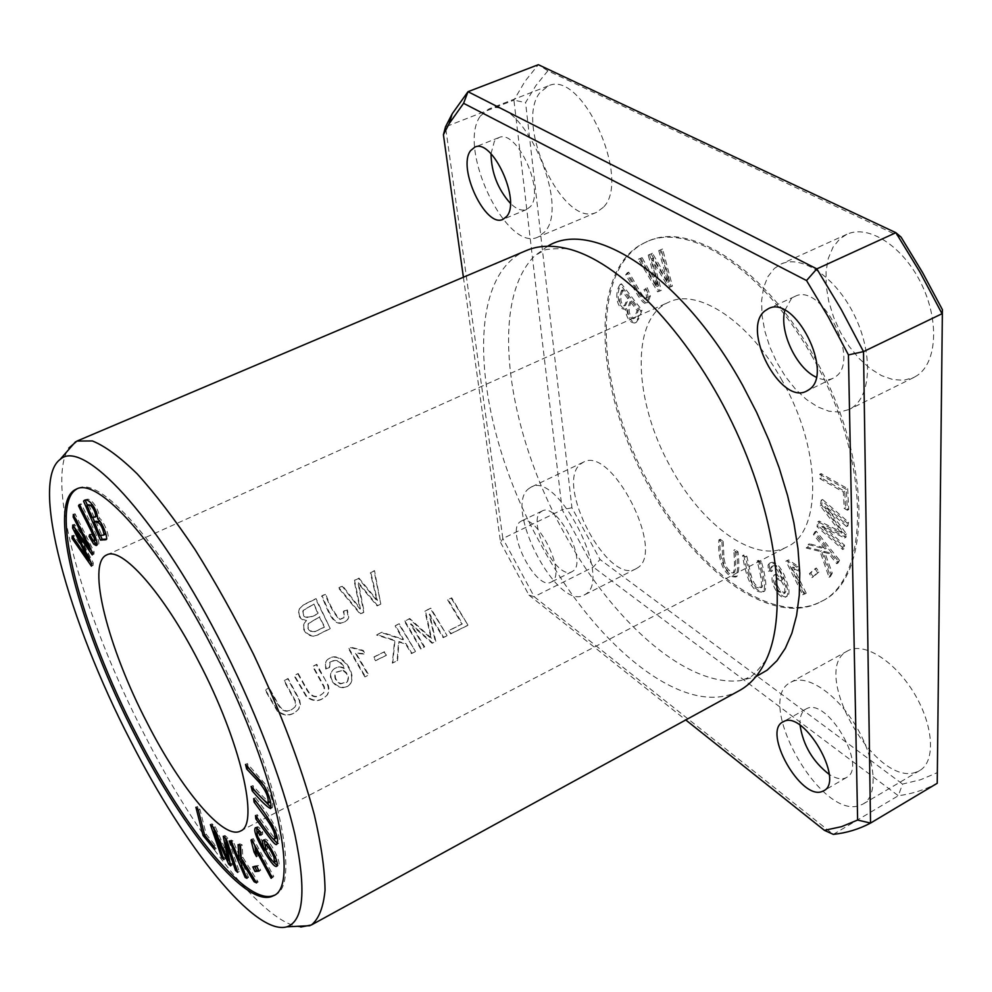 <?xml version="1.0" encoding="UTF-8"?>
<svg xmlns="http://www.w3.org/2000/svg" width="992" height="992" viewBox="0 0 992 992"><rect width="100%" height="100%" fill="white"/><g stroke="black" fill="none" stroke-linecap="round" stroke-linejoin="round"><path stroke-width="0.74" stroke-dasharray="4.96 3.72" d="M463.4 277.227L500.588 542.463L502.857 538.532L534.217 596.725L833.305 834.371L898.318 795.733C912.057 793.922 925.028 789.781 937.229 783.283M901.083 237.125L547.857 70.804L538.346 64.691L525.078 81.183L513.918 100.155L445.52 126.802L502.857 538.532L562.166 509.739L593.29 567.077L898.318 795.733L902.559 784.064L920.576 779.749L937.614 772.52M547.857 70.804L535.841 85.659L525.562 102.585L571.925 507.78L600.036 559.5L902.559 784.064M571.925 507.78L562.166 509.739L513.918 100.155L525.562 102.585M769.718 570.499L769.308 564.436L770.71 562.662C774.876 561.125 779.303 565.105 784.002 574.591C789.384 587.165 790.438 594.382 787.177 596.229C780.592 601.003 768.614 576.798 775.174 574.566C777.356 573.525 780.072 574.976 783.333 578.919C779.489 569.185 776.029 564.845 772.942 565.899L771.974 567.412L772.322 570.908L768.428 571.181L771.032 571.59L770.685 568.081L771.64 566.581C774.727 565.527 778.187 569.867 782.043 579.601C778.77 575.658 776.054 574.207 773.884 575.248C767.324 577.468 779.315 601.698 785.887 596.924C789.148 595.076 788.082 587.859 782.7 575.286C778.001 565.787 773.574 561.794 769.42 563.332L768.019 565.118L768.428 571.181M723.168 541.347L723.999 557.752C725.127 567.139 728.661 572 734.588 572.322C735.977 568.875 736.114 561.323 735.01 549.68L738.036 551.812C739.387 564.312 739.028 572.508 736.957 576.377C724.681 576.736 718.555 557.082 720.192 539.251L723.168 541.347L721.903 542.004L718.915 539.896C717.29 557.727 723.428 577.394 735.692 577.034C737.763 573.165 738.11 564.981 736.758 552.47L733.733 550.337C734.836 561.98 734.7 569.532 733.324 572.979C727.396 572.657 723.875 567.796 722.734 558.409L721.903 542.004M848.544 522.3L847.924 525.884L825.815 506.428L846.536 533.944L845.965 537.255L823.075 526.132L844.576 545.265L843.981 548.774L818.388 525.958L819.156 521.06L842.468 532.481L821.686 505.064L822.566 499.484L848.544 522.3L847.168 523.02L821.202 500.179L820.322 505.771L841.104 533.2L817.805 521.767L817.036 526.653L842.63 549.481L843.225 545.984L821.723 526.839L844.601 537.974L845.172 534.663L824.451 507.123L846.548 526.603L847.168 523.02M782.328 380.953C749.654 321.222 697.624 287.568 668.732 302.213C629.895 318.618 633.566 401.698 670.803 467.468C702.063 525.624 755.098 564.2 787.102 546.84C822.095 531.638 821.884 449.847 782.328 380.953M812.671 357.418C763.976 269.477 688.237 221.08 646.214 242.048C587.686 266.526 594.332 389.571 648.21 484.989C693.755 569.78 771.888 628.283 820.496 601.871C870.74 579.551 871.509 459.755 812.671 357.418M642.022 310.26L638.91 318.544L636.182 322.412C631.086 322.189 627.886 317.552 626.56 308.524L626.473 308.562C618.76 309.578 614.854 293.161 621.488 283.836L642.022 310.26L640.696 310.856L620.161 284.419C613.54 293.744 617.446 310.161 625.158 309.157L625.245 309.12C626.572 318.147 629.771 322.784 634.855 323.008L637.596 319.139L640.696 310.856M847.676 488.684L848.73 509.528L845.581 507.706L844.738 491.313L821.376 478.008L821.116 473.618L847.676 488.684L846.3 489.403L819.739 474.312L820 478.714L843.349 492.032L844.204 508.412L847.354 510.248L846.3 489.403M804.004 594.01L787.239 560.468L788.652 559.922L798.039 566.345L800.036 570.326L793.141 567.04L806.223 593.228L802.702 594.704L804.921 593.923L791.827 567.722L798.721 571.02L796.725 567.027L787.338 560.604L785.924 561.15L802.702 594.704M672.415 286.08L669.972 287.023L652.823 258.081L661.28 290.358L659.01 291.239L639.753 258.639L642.072 257.66L658.142 285.944L649.599 254.485L652.426 253.282L669.203 281.641L660.139 250.034L662.594 248.992L672.415 286.08L671.051 286.688L661.218 249.6L658.762 250.629L667.839 282.249L651.062 253.89L648.235 255.08L656.791 286.552L640.72 258.255L638.402 259.234L657.659 291.834L659.928 290.966L651.471 258.676L668.608 287.63L671.051 286.688M647.156 287.655L650.479 295.728L647.974 302.312C643.895 306.168 634.843 286.44 627.018 274.288L628.668 272.168C634.471 281.096 642.841 297.984 645.594 298.22L646.437 298.121C648.557 297.377 648.185 294.351 645.321 289.044L643.982 289.639C646.846 294.946 647.218 297.972 645.098 298.716L644.254 298.815C641.502 298.58 633.132 281.691 627.328 272.75L625.679 274.883C633.504 287.035 642.556 306.776 646.635 302.907L649.128 296.323L645.817 288.25M746.765 556.053L750.894 574.48C753.238 583.866 756.97 588.095 762.116 587.165C763.592 583.854 762.34 574.926 758.347 560.393L761.323 561.509C765.861 577.232 766.952 587.09 764.621 591.083C752.841 593.526 746.988 574.938 743.851 554.962L746.765 556.053L745.488 556.723L742.574 555.619C745.711 575.608 751.576 594.196 763.344 591.753C765.675 587.76 764.572 577.902 760.033 562.179L757.057 561.063C761.062 575.596 762.315 584.524 760.839 587.834C755.706 588.764 751.961 584.536 749.617 575.149L745.488 556.723M818.884 571.987L813.217 576.91L810.724 572.954L816.379 568.019L818.884 571.987L817.557 572.694L815.052 568.714L809.41 573.661L811.89 577.617L817.557 572.694M839.554 560.344L838.066 562.972L829.957 552.842L824.451 551.453L832.276 573.215L830.354 576.612L821.388 550.721L807.587 547.348L809.484 543.79L826.299 548.254L814.792 533.857L816.23 531.179L839.554 560.344L838.203 561.063L814.878 531.873L813.452 534.552L824.96 548.948L808.145 544.496L806.26 548.043L820.049 551.428L829.027 577.332L830.949 573.922L823.112 552.16L828.618 553.548L836.715 563.692L838.203 561.063M78.07 488.424C99.584 475.788 160.072 542.178 212.821 644.23C275.677 763.617 302.783 885.608 274.945 894.896L273.271 895.801M300.737 927.036C263.971 924.135 196.59 836.901 144.82 735.444C84.444 619.231 45.049 483.612 68.795 448.124M739.3 690.63C685.001 720.651 594.047 644.986 539.512 541.979C475.131 426.25 460.685 278.107 526.182 250.604M386.012 655.538L375.559 660.746L373.525 657.299L383.966 652.104L386.434 655.179L384.4 651.744L373.947 656.94L375.993 660.387L386.434 655.179M380.804 604.103L377.096 605.914L358.05 583.147L363.766 612.399L360.232 614.122L338.532 588.07L342.24 586.297L360.009 609.15L354.107 580.605L358.534 578.497L376.997 600.892L370.376 572.818L374.108 571.032L380.804 604.103L374.53 570.611L370.797 572.396L377.419 600.507L358.943 578.076L354.528 580.196L360.406 608.766L342.637 585.888L338.929 587.661L360.642 613.738L364.176 612.014L358.459 582.738L377.518 605.517L381.226 603.706M268.844 688.138L278.107 704.791C282.782 712.454 288.312 713.248 294.698 707.172L295.529 705.324L295.083 701.282L283.873 680.735L287.668 678.863L299.224 700.203L300.068 704.816L298.542 709.106C292.02 716.36 284.927 717.042 277.301 711.14L265.013 690.035L269.192 687.803L265.36 689.688L277.735 710.88C285.398 716.708 292.466 716.001 298.927 708.772L300.44 704.444L299.584 699.831L288.04 678.516L284.233 680.388L295.467 700.96L295.901 704.99L295.07 706.85C288.697 712.926 283.166 712.132 278.467 704.469L269.192 687.803M467.505 625.53L450.74 633.913L448.744 630.726L461.962 624.117L447.69 599.974L451.224 598.226L467.988 625.146L451.695 597.841L448.148 599.577L462.446 623.745L449.215 630.354L451.224 633.541L467.988 625.146M364.882 676.916L348.514 648.706L350.734 647.615L362.75 650.764L364.659 654.1L355.446 653.319L368.305 675.192L364.882 676.916L368.726 674.845L355.855 652.959L365.068 653.74L363.171 650.392L351.131 647.255L348.924 648.346L365.304 676.569M346.952 610.254L348.341 617.78L347.436 619.777C333.101 632.871 326.827 606.323 321.582 596.192L325.302 594.406C328.612 604.091 333.312 612.535 339.388 619.752L343.951 617.718L343.393 611.382L347.349 609.857L343.79 610.985L344.348 617.346L339.785 619.368C333.684 612.176 328.984 603.719 325.686 593.997L321.966 595.783C327.335 605.926 333.548 632.512 347.832 619.392L348.738 617.396L347.349 609.857M325.723 669.005L325.376 662.532L326.219 660.895C338.421 647.726 357.306 672.799 350.077 684.021C342.364 694.288 324.967 680.611 332.171 670.716C335.457 667.008 339.475 666.277 344.236 668.534C340.665 661.131 335.804 659.06 329.691 662.321L329.319 667.579L325.723 669.005L329.716 667.232L330.076 661.974C336.226 658.713 341.074 660.784 344.646 668.174C339.884 665.93 335.854 666.661 332.568 670.369C325.364 680.289 342.761 693.929 350.486 683.674C357.715 672.415 338.842 647.392 326.604 660.548L325.76 662.185L326.108 668.658M297.823 673.853L307.086 690.382C311.612 697.872 317.031 698.752 323.342 693.024L324.272 691.213L323.975 687.171L312.666 666.537L316.423 664.677C320.156 674.622 332.456 684.691 327.1 695.032C320.528 701.976 313.559 702.46 306.181 696.496L294.041 675.713L298.195 673.506L294.401 675.378L306.615 696.223C314.03 702.125 320.999 701.617 327.509 694.698L329.208 690.432L328.464 685.782L316.808 664.33L313.05 666.178L324.372 686.836L324.669 690.878L323.739 692.689C317.428 698.43 312.009 697.537 307.458 690.048L298.195 673.506M329.815 628.928L319.089 634.148C312.17 639.989 299.795 632.016 304.358 623.125L306.156 620.88C299.584 619.492 297.327 615.486 299.361 608.877L303.304 605.046L315.654 599.032L330.212 628.544L316.039 598.622L303.676 604.636L299.745 608.48C297.699 615.102 299.956 619.107 306.528 620.484L304.73 622.74C300.179 631.644 312.554 639.629 319.474 633.776L330.212 628.544M446.611 635.984L443.164 637.707L429.214 614.37L435.339 641.626L432.103 643.25L410.477 624.142L424.204 647.206L420.732 648.942L404.438 621.29L409.287 618.896L431.098 638.625L424.948 611.184L430.33 608.53L447.082 635.612L430.788 608.146L425.394 610.799L431.557 638.253L409.733 618.524L404.872 620.918L421.191 648.582L424.663 646.834L410.924 623.77L432.574 642.878L435.81 641.266L429.672 613.986L443.635 637.335L447.082 635.612M415.053 651.794L411.432 653.604L405.629 644.093L398.524 641.911L397.147 660.746L392.336 663.164L394.543 640.708L376.551 635.041L381.498 632.598L403.05 639.741L395.138 625.878L398.759 624.092L415.499 651.422L399.193 623.72L395.572 625.506L403.484 639.369L381.92 632.226L376.972 634.669L394.977 640.336L392.77 662.805L397.594 660.399L398.97 641.551L406.075 643.721L411.878 653.244L415.499 651.422M649.45 484.381C694.983 569.185 773.165 627.638 821.81 601.164C872.104 578.844 872.985 459.06 814.097 356.736C765.44 268.733 689.601 220.509 647.59 241.428C588.975 265.992 595.547 388.938 649.45 484.381M917.29 375.435L913.806 377.481L903.886 380.246L892.949 379.589L881.491 375.608L870.021 368.416L859.06 358.459L849.04 346.245L840.41 332.27L833.578 317.118L828.766 301.469L826.187 285.981L826.038 271.337L828.37 258.23L833.02 247.182L839.889 238.774L846.87 234.323C868.285 224.142 902.484 245.83 920.898 282.881C939.486 319.883 937.192 362.154 917.29 375.435M637.273 568.007L635.897 568.813C607.898 585.466 554.354 483.699 580.568 464.033L583.321 462.235C611.32 444.813 666.252 552.284 637.273 568.007M916.323 772.086C875.279 788.231 808.554 669.29 847.813 650.802L848.817 650.281C865.098 642.246 895.59 661.85 914.587 693.954C933.708 725.983 935.729 761.484 919.782 770.486L916.323 772.086M603.297 207.34L596.651 212.238C563.766 229.177 514.129 124.918 539.784 92.777L548.192 85.994C581.56 68.473 632.016 179.974 603.297 207.34M500.588 542.463L528.947 595.101L534.217 596.725L593.29 567.077L600.036 559.5M480.5 115.903L488.461 109.194C520.254 92.244 571.677 205.27 544.472 232.14L538.148 236.976C506.825 253.282 456.394 147.684 480.5 115.903M791.876 681.74C807.426 673.977 837.558 694.499 856.58 727.086C875.924 759.711 878.515 795.348 863.288 803.904L859.94 805.405C820.496 820.607 753.226 699.695 790.897 682.236L791.876 681.74M528.376 488.932L531.005 487.184C557.554 470.32 613.143 579.291 585.441 594.282L584.114 595.064C557.529 611.122 503.465 507.966 528.376 488.932M774.343 268.46L781.064 264.07C801.548 254.361 835.338 276.656 854.038 314.538C872.848 351.986 871.608 394.729 852.463 407.514L849.09 409.498L839.53 412.102L828.952 411.209L817.718 406.918L806.347 399.416L795.522 389.224L785.59 376.774L776.86 362.44L769.866 347.051L764.882 331.303L762.067 315.692L761.596 300.861L763.53 287.73L767.808 276.78L774.343 268.46M491.003 153.772L494.413 141.199L498.703 137.702C516.522 128.216 545.278 190.836 530.398 206.584L526.653 209.498C521.866 211.271 516.423 209.2 510.334 203.286M800.06 725.288C799.564 717.179 801.499 711.772 805.864 709.057L806.682 708.648C827.303 697.165 868.136 767.374 846.536 777.48L844.973 778.212C840.559 779.6 835.289 778.311 829.163 774.368M540.801 511.872L542.116 511.029C557.07 501.667 588.095 562.154 572.905 571.132L572 571.677C557.033 580.779 526.492 522.139 540.801 511.872M784.858 310.31L791.331 298.704L794.679 296.558C821.413 281.269 861.552 360.642 835.276 376.91L832.97 378.299C828.047 380.531 822.442 380.159 816.18 377.183M519.858 522.003L521.147 521.16C535.754 511.922 566.965 572.781 552.036 581.572L551.143 582.118C536.536 591.096 505.821 532.096 519.858 522.003M547.646 246.252L534.465 256.048C488.969 301.779 506.652 428.643 562.675 530.261C610.204 618.735 684.926 687.096 740.131 680.673L755.854 676.705M528.947 595.101L685.757 719.956M313.534 604.401L303.031 610.588C300.799 621.079 313.15 617.284 317.75 613.527L313.918 604.004L318.134 613.143C313.534 616.888 301.171 620.694 303.416 610.192L313.918 604.004M319.424 617.061L308.177 623.782C306.863 627.812 308.202 630.552 312.195 631.991L314.749 631.755L324.372 627.266L319.424 617.061L324.756 626.882L315.121 631.383L312.567 631.619C308.586 630.168 307.235 627.428 308.549 623.398L319.808 616.677M343.058 670.245C348.217 673.146 349.643 677.052 347.324 681.963L340.702 683.55C335.68 680.797 334.13 677.028 336.052 672.204L343.058 670.245L335.656 672.564C333.734 677.362 335.284 681.144 340.293 683.897L346.915 682.298C349.246 677.4 347.82 673.506 342.649 670.604M95.84 521.259L101.63 534.663L104.892 534.465M99.894 535.432L101.63 534.663M105.685 533.2L100.18 521.556M88.734 504.841L93.843 516.658L96.931 516.299M92.107 517.427L93.843 516.658M97.662 518.915L99.411 518.146C104.358 521.37 111.042 539.884 107.248 538.954L106.169 539.14M100.477 535.407L94.587 521.817M92.678 517.378L87.482 505.387M85.56 500.923L85.324 500.377C89.33 495.12 99.2 508.189 99.411 518.146M83.576 501.134L85.324 500.377M97.402 515.84C97.303 512.194 95.74 508.561 92.715 504.953M847.924 525.884L846.548 526.603M822.566 499.484L821.202 500.179M821.686 505.064L820.322 505.771M842.468 532.481L841.104 533.2M819.156 521.06L817.805 521.767M818.388 525.958L817.036 526.653M843.981 548.774L842.63 549.481M844.576 545.265L843.225 545.984M823.075 526.132L821.723 526.839M845.965 537.255L844.601 537.974M846.536 533.944L845.172 534.663M825.815 506.428L824.451 507.123M720.192 539.251L718.915 539.896M738.036 551.812L736.758 552.47M735.01 549.68L733.733 550.337M631.445 300.923C627.651 310.322 628.668 316.076 634.496 318.172L635.674 317.242L638.513 310.012L631.445 300.923L630.131 301.506L637.186 310.608L634.347 317.837L633.181 318.754C627.353 316.671 626.336 310.918 630.131 301.506M638.513 310.012L637.186 310.608M635.674 317.242L634.347 317.837M622.864 289.85C619.492 299.361 620.397 304.519 625.58 305.325L629.04 297.811L622.864 289.85L621.538 290.433L627.713 298.394L624.266 305.908C619.082 305.102 618.165 299.944 621.538 290.433M629.04 297.811L627.713 298.394M621.488 283.836L620.161 284.419M626.56 308.524L625.245 309.12M214.508 849.462L216.095 848.644L204.65 834.731L197.52 806.471L199.938 809.373L206.224 834.359L215.264 845.333L216.095 848.644M195.92 807.277L197.52 806.471M198.338 810.191L199.938 809.373M204.637 835.177L206.224 834.359M213.677 846.151L215.264 845.333M848.73 509.528L847.354 510.248M821.116 473.618L819.739 474.312M821.376 478.008L820 478.714M844.738 491.313L843.349 492.032M845.581 507.706L844.204 508.412M251.571 839.505L253.258 838.624L273.767 876.382L272.85 877.412L256.903 848.024L258.168 855.699L255.787 851.322M272.068 877.288L273.767 876.382M271.163 878.304L272.85 877.412M256.482 856.58L258.168 855.699M251.745 839.84L253.258 838.624M255.75 851.111L255.428 848.805M254.597 845.085L252.7 839.331M248.273 767.386L247.293 763.555L266.03 784.957C271.56 795.609 273.668 803.173 272.354 807.649L271.188 807.538M245.52 764.46L247.293 763.555M253.853 789.434L252.886 785.577C260.958 794.84 266.575 800.408 269.737 802.292M251.112 786.482L252.886 785.577M270.159 800.011L267.443 790.822L262.111 782.7M246.958 878.317L248.583 877.461L246.785 876.606L241.478 864.144M239.568 859.667L231.235 840.088L233.008 840.856L240.746 859.047M229.598 840.943L231.235 840.088M231.372 841.712L233.008 840.856M239.841 845.42L239.729 843.783L242.184 844.862L242.817 857.299L258.18 882.012L255.738 880.859L242.941 859.977L243.201 864.801L248.583 877.461M238.08 844.651L239.729 843.783M240.535 845.73L242.184 844.862M241.168 858.154L242.817 857.299M256.531 882.892L258.18 882.012M241.564 865.656L243.201 864.801M787.239 560.468L785.924 561.15M806.223 593.228L804.921 593.923M793.141 567.04L791.827 567.722M800.036 570.326L798.721 571.02M798.039 566.345L796.725 567.027M788.652 559.922L787.338 560.604M669.972 287.023L668.608 287.63M662.594 248.992L661.218 249.6M660.139 250.034L658.762 250.629M669.203 281.641L667.839 282.249M652.426 253.282L651.062 253.89M649.599 254.485L648.235 255.08M658.142 285.944L656.791 286.552M642.072 257.66L640.72 258.255M639.753 258.639L638.402 259.234M659.01 291.239L657.659 291.834M661.28 290.358L659.928 290.966M652.823 258.081L651.471 258.676M276.421 834.557C276.16 830.589 273.581 825.307 268.658 818.71L255.812 801.164L255.44 797.704C269.675 815.35 282.906 836.033 278.467 843.423L277.363 843.361M253.692 798.61L255.44 797.704M257.387 818.14L257.226 814.643C264.628 824.426 275.342 840.72 276.024 838.252M272.254 838.116L257.585 818.04M255.502 815.548L257.226 814.643M90.185 535.866L91.264 533.919C93.744 538.718 95.232 540.801 95.765 540.156M93.657 540.9L90.78 535.606M89.565 534.676L91.264 533.919M95.84 538.495L96.125 538.371C95.666 534.775 85.684 516.485 80.228 505.027L81.084 503.75C90.396 522.623 102.635 544.881 97.762 544.732L96.745 544.583M96.162 539.474L96.125 538.371M79.36 504.506L81.084 503.75M645.321 289.044L643.982 289.639M645.594 298.22L644.254 298.815M628.668 272.168L627.328 272.75M627.018 274.288L625.679 274.883M743.851 554.962L742.574 555.619M761.323 561.509L760.033 562.179M758.347 560.393L757.057 561.063M259.048 871.112L260.722 870.232L258.726 870.455M254.758 866.661L254.436 866.016L258.441 865.532L260.722 870.232M252.786 866.896L254.436 866.016M256.779 866.413L258.441 865.532M813.217 576.91L811.89 577.617M816.379 568.019L815.052 568.714M810.724 572.954L809.41 573.661M266.997 843.907L267.53 849.152C270.692 856.332 273.606 860.399 276.272 861.341M276.619 860.771L275.64 856.22L268.249 844.328M260.995 832.747L262.719 831.854L262.607 834.309L259.929 831.222M256.593 827.774L257.201 826.733L258.49 826.981L262.719 831.854M260.884 835.202L262.607 834.309M265.682 849.673L266.55 849.214L265.013 845.11M259.073 831.023C257.697 832.561 260.189 838.624 266.55 849.214M264.306 840.36L264.876 839.319C267.828 836.281 283.005 864.528 278.194 865.508L277.09 865.433M273.321 861.899L266.488 851.719M265.36 849.834C260.884 842.295 258.118 836.492 257.052 832.424M838.066 562.972L836.715 563.692M816.23 531.179L814.878 531.873M814.792 533.857L813.452 534.552M826.299 548.254L824.96 548.948M809.484 543.79L808.145 544.496M807.587 547.348L806.26 548.043M821.388 550.721L820.049 551.428M830.354 576.612L829.027 577.332M832.276 573.215L830.949 573.922M824.451 551.453L823.112 552.16M829.957 552.842L828.618 553.548M91.599 563.692L93.273 562.935L93.099 565.366L90.793 562.08M91.425 566.122L93.099 565.366M89.416 560.108L73.718 537.664L73.854 535.184L90.495 559.624L75.739 530.187M72.193 535.928L73.854 535.184M89.739 559.959L90.495 559.624M74.288 527.174L74.437 524.284L91.289 548.39L74.884 516.237L75.02 513.72L94.104 551.812L93.93 554.156L91.462 550.672M72.763 525.028L74.437 524.284M90.495 548.75L91.289 548.39M73.321 514.451L75.02 513.72M92.405 552.569L94.104 551.812M92.244 554.912L93.93 554.156M76.26 529.951L93.273 562.935M90.198 548.886L76.669 529.778M223.845 859.593L225.444 858.75L223.336 856.803L214.57 831.271M213.144 827.13L212.003 823.806L215.276 826.758L229.722 859.469L226.263 842.357M210.391 824.637L212.003 823.806M213.664 827.588L215.276 826.758M223.25 836.268L224.874 835.425L227.875 838.141L239.258 871.522L237.1 869.538L227.59 841.662L232.227 865.024L229.958 862.569M225.444 838.265L224.874 835.425M226.25 838.984L227.875 838.141M237.646 872.377L239.258 871.522M230.615 865.867L232.227 865.024M228.792 859.952L215.797 830.639L225.444 858.75M215.152 830.974L215.797 830.639M780.89 580.729C784.883 586.21 785.825 590.538 783.73 593.712L779.241 591.678C775.223 585.838 774.206 581.548 776.19 578.807L780.89 580.729L782.18 580.047L777.48 578.125C775.496 580.866 776.513 585.156 780.53 590.996L785.032 593.018C787.127 589.856 786.172 585.528 782.18 580.047M772.322 570.908L771.032 571.59M771.974 567.412L770.685 568.081M783.333 578.919L782.043 579.601M723.999 557.752L722.734 558.409M634.496 318.172L633.181 318.754M638.91 318.544L637.596 319.139M650.479 295.728L649.128 296.323M750.894 574.48L749.617 575.149M265.819 850.057L267.53 849.152M256.779 827.886L258.49 826.981M780.53 590.996L779.241 591.678M769.308 564.436L768.019 565.118M240.523 831.011L787.127 546.828M106.739 554.937L668.67 302.238M820.496 601.871L821.81 601.164M646.164 241.924L647.54 241.341M76.272 489.044L78.021 488.287M548.179 85.944L488.448 109.194M596.663 212.288L538.172 236.976M847.8 650.802L790.909 682.223M919.782 770.499L863.263 803.917M583.308 462.222L530.98 487.196M635.897 568.813L584.127 595.064M846.858 234.286L781.014 264.083M913.806 377.481L849.127 409.485M498.691 137.677L474.759 147.163M526.653 209.523L503.006 219.331M805.864 709.057L782.986 721.878M846.536 777.492L823.744 790.773M542.103 511.016L521.135 521.16M572 571.69L551.155 582.118M794.679 296.546L768.192 308.772M832.97 378.299L806.756 391.034M566.903 248.558C534.266 248.632 546.567 252.092 541.285 251.918L534.465 256.035M766.146 659.953C745.86 685.509 750.758 673.717 747.633 677.97L740.168 680.772M107.248 538.954L105.499 539.722M735.692 577.034L736.957 576.377M733.324 572.979L734.588 572.322M633.429 318.668L634.756 318.072M625.158 309.157L626.473 308.562M624.266 305.908L625.58 305.325M634.855 323.008L636.182 322.412M272.354 807.649L270.58 808.579M278.467 843.423L276.718 844.341M97.762 544.732L96.05 545.488M645.098 298.716L646.437 298.121M646.635 302.907L647.974 302.312M763.344 591.753L764.621 591.083M760.839 587.834L762.116 587.165M264.876 839.319L263.153 840.212M278.194 865.508L276.47 866.413M257.201 826.733L255.477 827.626M783.73 593.712L785.032 593.018M771.64 566.581L772.942 565.899M773.884 575.248L775.174 574.566M785.887 596.924L787.177 596.229M769.42 563.332L770.71 562.662M776.19 578.807L777.48 578.125"/><path stroke-width="1.49" d="M857.621 820.049L848.42 354.9L863.511 351.614L870.53 823.087L857.621 820.049L841.514 826.671L824.402 830.341L833.305 834.371C846.498 832.982 858.911 829.225 870.53 823.087L937.229 783.283L942.4 309.64L922.61 272.614L901.083 237.125L895.888 232.698L538.346 64.691L468.001 91.686L452.166 113.857L445.52 126.802L443.424 134.689M848.433 354.9L828.295 316.956L806.546 280.538L816.825 268.882L841.154 309.318L863.511 351.614L942.04 313.72L920.018 272.254L895.888 232.698L816.825 268.882L468.001 91.686L463.586 103.317L449.165 123.665L443.412 134.701L463.4 277.227M937.229 783.283L942.4 309.64M221.749 857.646L223.845 859.593L214.185 831.47L228.631 864.032L230.615 865.867L225.965 842.506L235.488 870.381L237.646 872.377L226.25 838.984L223.25 836.268L228.11 860.312L213.664 827.588L210.391 824.637L221.749 857.646L222.952 857.014M91.425 566.122L91.599 563.692L74.995 530.509L92.244 554.912L92.405 552.569L73.321 514.451L73.185 516.981L89.602 549.146L72.763 525.028L72.602 528.004L88.821 560.368L72.193 535.928L72.056 538.396L91.425 566.122M260.995 832.747L256.779 827.886L255.477 827.626C253.605 829.597 255.564 835.971 261.355 846.746C269.353 860.634 274.387 867.182 276.47 866.413C281.269 865.446 266.104 837.186 263.153 840.212C261.938 841.03 262.496 844.328 264.839 850.107C258.49 839.517 255.998 833.454 257.362 831.916L260.884 835.202L260.995 832.747M147.176 722.895C108.153 648.111 86.031 563.22 106.764 554.912C121.632 546.282 163.159 592.398 198.561 661.317C240.61 741.26 259.743 824.588 240.448 831.048C223.622 840.484 180.656 788.714 147.176 722.895M274.09 895.317C247.715 907.159 185.02 829.61 136.946 735.159C81.53 628.655 47.889 504.94 76.793 489.031M100.428 540.082L105.499 539.722C109.294 540.665 102.598 522.152 97.662 518.915C97.427 508.97 87.569 495.888 83.576 501.134L100.428 540.082L102.164 539.313L100.477 535.407M203.075 835.549L214.508 849.462L213.677 846.151L204.637 835.177L198.338 810.191L195.92 807.277L203.075 835.549L204.55 834.793M272.068 877.288L251.571 839.505L251.013 840.224L254.088 852.153L256.482 856.58L255.217 848.916L271.163 878.304L272.068 877.288M246.661 768.949L258.763 781.894C265.943 790.5 269.006 797.605 267.952 803.21C264.802 801.325 259.197 795.745 251.112 786.482L252.241 790.897C260.871 801.003 266.972 806.893 270.58 808.579C271.882 804.09 269.762 796.526 264.244 785.875L245.52 764.46L246.661 768.949L248.273 767.386M245.16 877.461L246.958 878.317L241.564 865.656L241.304 860.845L254.101 881.727L256.531 882.892L241.168 858.154L240.535 845.73L238.08 844.651L239.109 859.903L231.372 841.712L229.598 840.943L245.16 877.461L246.326 876.841M254.064 802.069L266.898 819.628C273.606 829.151 276.061 835.661 274.276 839.17C273.606 841.638 262.892 825.332 255.502 815.548L255.862 818.933C264.182 830.006 275.156 846.92 276.718 844.341C281.145 836.963 267.902 816.267 253.692 798.61L254.064 802.069L255.638 801.263M89.069 536.362L93.694 544.124L96.05 545.488C100.911 545.65 88.672 523.392 79.36 504.506L78.504 505.784C83.973 517.241 93.942 535.544 94.401 539.127L94.054 540.913C93.533 541.558 92.033 539.474 89.565 534.676L89.069 536.362L90.185 535.866M255.043 871.559L259.048 871.112L256.779 866.413L252.786 866.896L255.043 871.559L256.705 870.678L254.758 866.661M68.795 448.124L76.992 441.056L92.38 440.944C105.152 446.115 120.144 457.151 137.38 474.052C155.632 494.264 174.84 519.436 195.04 549.568C215.314 582.006 234.806 616.912 253.518 654.286C280.823 712.244 301.097 765.75 314.328 814.804C321.259 844.762 324.83 869.897 325.041 890.233C323.392 907.407 318.829 918.989 311.364 924.99L300.737 927.036M76.992 441.056L526.182 250.604C537.887 245.619 551.465 244.937 566.903 248.558C618.351 260.412 687.543 330.559 732.022 422.53C776.612 514.464 788.739 612.238 766.146 659.953C759.413 674.312 750.473 684.542 739.3 690.63L311.364 924.99M210.961 645.122C273.854 764.584 301.047 886.6 273.271 895.801C247.566 909.726 184.028 831.556 135.396 735.915C79.075 627.738 45.334 502.002 76.322 489.143C97.762 476.619 158.174 542.897 210.961 645.122M130.845 741.384C68.547 621.426 29.239 480.946 60.462 459.197C82.844 438.675 154.43 513.968 217.93 636.74C253.692 705.659 282.608 780.704 295.058 835.338C306.392 890.382 303.688 920.874 286.948 926.813C255.08 936.126 184.661 847.143 130.845 741.384M510.334 203.286C497.885 189.298 491.437 172.782 491.003 153.772M829.163 774.368C812.87 761.695 803.16 745.327 800.06 725.288M816.18 377.183C796.328 368.193 779.055 331.415 784.858 310.31M470.58 150.66L474.771 147.163C492.206 137.826 521.222 200.781 506.676 216.43L502.994 219.344C485.696 228.458 457.027 167.871 470.58 150.66M783.792 721.482C804.028 710.148 844.986 780.927 823.757 790.76L822.194 791.48C800.804 800.618 762.054 731.538 782.973 721.891L783.792 721.482M764.906 310.905L768.217 308.772C794.418 293.657 834.892 373.624 809.013 389.658L806.732 391.034C780.654 405.84 740.652 329.195 764.906 310.905M755.854 676.705L767.138 670.158L777.009 660.672L785.304 648.309L791.876 633.218L796.576 615.511L799.254 595.361L799.763 572.979L797.965 548.626L793.885 522.734L787.611 495.702L779.228 468.013L768.874 440.113L756.685 412.474L742.81 385.615C682.546 275.925 592.497 218.004 547.646 246.252M685.757 719.956L824.402 830.329M806.546 280.55L463.586 103.317M94.104 522.028C98.791 521.222 102.077 525.19 103.937 533.944L103.391 535.159L99.894 535.432L94.104 522.028L95.84 521.259L100.18 521.556M103.552 535.06L105.685 533.2M86.986 505.598C91.214 501.394 97.241 515.282 95.182 517.068L92.107 517.427L86.986 505.598L92.715 504.953M106.169 539.14L102.164 539.313M94.587 521.817L92.678 517.378M87.482 505.387L85.56 500.923M95.182 517.068L97.402 515.84M255.217 848.916L256.345 848.321M254.088 852.153L255.762 851.272M251.013 840.224L251.745 839.84M255.428 848.805L254.597 845.085M262.111 782.7L248.434 768.044M252.241 790.897L253.853 789.434M271.188 807.538L254.002 790.004M267.952 803.21L269.737 802.292L270.159 800.011M241.478 864.144L239.568 859.667M239.109 859.903L240.746 859.047L239.841 845.42M254.101 881.727L255.378 881.045M241.304 860.845L242.457 860.238M255.862 818.933L257.387 818.14M277.363 843.361L272.254 838.116M274.276 839.17L276.024 838.252L276.421 834.557M96.745 544.583L93.657 540.9M94.401 539.127L95.84 538.495M94.054 540.913L96.162 539.474M78.504 505.784L79.732 505.238M258.726 870.455L256.705 870.678M274.548 862.246C271.895 861.304 268.981 857.237 265.819 850.057L265.273 844.812C267.604 845.506 270.494 849.611 273.916 857.138L274.548 862.246L276.619 860.771M258.478 832.3L260.102 831.457M264.839 850.107L265.682 849.673M259.929 831.222L257.362 831.916M265.013 845.11L264.306 840.36M277.09 865.433L273.321 861.899M266.488 851.719L265.36 849.834M257.052 832.424L256.593 827.774M268.249 844.328L265.273 844.812M90.793 562.08L89.416 560.108M72.056 538.396L73.458 537.776M88.821 560.368L89.739 559.959M72.602 528.004L74.288 527.174M75.739 530.187L74.276 527.26M89.602 549.146L90.495 548.75M73.185 516.981L74.338 516.485M74.995 530.509L76.26 529.951M91.462 550.672L90.198 548.886M214.57 831.271L213.144 827.13M228.11 860.312L229.375 859.642M226.263 842.357L225.444 838.265M235.488 870.381L236.741 869.724M225.965 842.506L227.23 841.848M228.631 864.032L230.094 863.251M229.958 862.569L228.792 859.952M214.185 831.47L215.152 830.974M103.937 533.944L105.673 533.175M104.631 539.908L106.094 539.264M258.763 781.894L260.549 780.977M266.898 819.628L268.448 818.822M93.694 544.124L95.393 543.368M273.916 857.138L275.094 856.505M449.178 123.665L452.166 113.857M286.948 926.813L309.913 925.697M75.541 441.762L60.413 459.073M105.14 534.39L103.391 535.159"/></g></svg>
